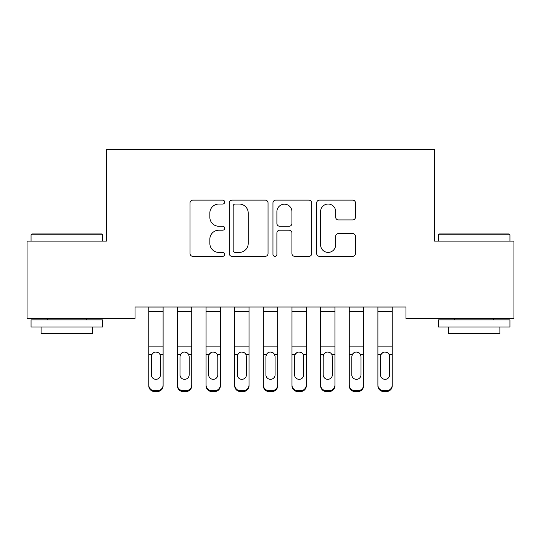 <?xml version="1.0" encoding="UTF-8"?>
<svg xmlns="http://www.w3.org/2000/svg" width="541" height="541" viewBox="0 0 541 541"><rect width="100%" height="100%" fill="white"/><g stroke="black" fill="none" stroke-linecap="round" stroke-linejoin="round"><path stroke-width="0.81" d="M224.677 202.077A1.968 1.968 0 0 0 222.709 200.109L192.839 200.109A2.813 2.813 0 0 0 190.026 202.922L190.026 253.526A2.813 2.813 0 0 0 192.839 256.339L222.709 256.339A1.968 1.968 0 0 0 224.677 254.371A1.968 1.968 0 0 0 222.709 252.404L218.841 252.404A8.994 8.994 0 0 1 209.847 243.409L209.847 239.19A8.994 8.994 0 0 1 218.841 230.195L222.709 230.195A1.968 1.968 0 0 0 224.677 228.228A1.968 1.968 0 0 0 222.709 226.26L218.841 226.26A8.994 8.994 0 0 1 209.847 217.259L209.847 213.046A8.994 8.994 0 0 1 218.841 204.045L222.709 204.045A1.968 1.968 0 0 0 224.677 202.077M352.658 219.93A2.813 2.813 0 0 0 355.471 217.124L355.471 202.922A2.813 2.813 0 0 0 352.658 200.109L319.488 200.109A2.813 2.813 0 0 0 316.674 202.922L316.674 253.526A2.813 2.813 0 0 0 319.488 256.339L352.658 256.339A2.813 2.813 0 0 0 355.471 253.526L355.471 236.376A2.813 2.813 0 0 0 352.658 233.57L338.463 233.57A2.813 2.813 0 0 0 335.65 236.376L335.65 244.884A7.52 7.52 0 0 1 328.13 252.404A7.52 7.52 0 0 1 320.61 244.884L320.61 211.572A7.52 7.52 0 0 1 328.13 204.045A7.52 7.52 0 0 1 335.65 211.572L335.65 217.124A2.813 2.813 0 0 0 338.463 219.93L352.658 219.93M405.973 306.99L135.027 306.99L135.027 318.446L27.05 318.446L27.05 241.117L106.388 241.117L106.388 149.465L434.612 149.465L434.612 241.117L513.95 241.117L513.95 318.446L405.973 318.446L405.973 306.99M268.038 202.922A2.813 2.813 0 0 0 265.232 200.109L232.055 200.109A2.813 2.813 0 0 0 229.242 202.922L229.242 253.526A2.813 2.813 0 0 0 232.055 256.339L265.232 256.339A2.813 2.813 0 0 0 268.038 253.526L268.038 202.922M275.768 200.109L308.945 200.109A2.813 2.813 0 0 1 311.758 202.922L311.758 253.526A2.813 2.813 0 0 1 308.945 256.339L294.75 256.339A2.813 2.813 0 0 1 291.937 253.526L291.937 233.002A2.813 2.813 0 0 0 289.124 230.195L279.704 230.195A2.813 2.813 0 0 0 276.897 233.002L276.897 254.371A1.968 1.968 0 0 1 274.929 256.339A1.968 1.968 0 0 1 272.962 254.371L272.962 202.922A2.813 2.813 0 0 1 275.768 200.109M235.146 204.045A1.968 1.968 0 0 0 233.178 206.013L233.178 250.436A1.968 1.968 0 0 0 235.146 252.404L239.223 252.404A8.994 8.994 0 0 0 248.218 243.409L248.218 213.046A8.994 8.994 0 0 0 239.223 204.045L235.146 204.045M291.937 211.707A7.52 7.52 0 0 0 284.417 204.187A7.52 7.52 0 0 0 276.897 211.707L276.897 223.447A2.813 2.813 0 0 0 279.704 226.26L289.124 226.26A2.813 2.813 0 0 0 291.937 223.447L291.937 211.707M148.775 306.99L148.775 385.023A5.728 5.687 -0 0 0 154.503 390.71L157.37 390.71A5.728 5.687 -0 0 0 163.098 385.023L163.098 385.848A5.728 5.687 180 0 1 157.37 391.535L157.37 390.71M163.098 355.349L163.098 385.848M160.515 374.778L160.515 356.634L160.515 374.778A4.585 4.551 180 0 1 155.936 379.329A4.585 4.551 180 0 0 160.515 374.778M151.352 375.603L151.352 374.778A4.585 4.551 180 0 0 155.936 379.329M153.543 352.698L151.859 354.524L151.352 356.208M158.324 352.698L155.936 352.029C157.762 352.096 159.122 352.928 160.008 354.524L160.515 356.634M163.098 306.99L163.098 385.023M154.503 390.71L154.503 391.535L157.37 391.535M154.503 391.535A5.728 5.687 180 0 1 148.775 385.848M148.775 354.524L151.859 354.524L151.352 356.634L151.352 374.778M151.859 354.524C152.745 352.928 154.104 352.096 155.936 352.029M177.414 355.349L177.414 385.023A5.728 5.687 -0 0 0 183.142 390.71L186.009 390.71A5.728 5.687 -0 0 0 191.737 385.023L191.737 385.848A5.728 5.687 180 0 1 186.009 391.535L186.009 390.71M189.161 374.778L189.161 356.634L189.161 374.778A4.585 4.551 180 0 1 184.576 379.329A4.585 4.551 180 0 0 189.161 374.778M179.991 375.603L179.991 374.778A4.585 4.551 180 0 0 184.576 379.329M182.189 352.698L180.498 354.524L179.991 356.208M186.97 352.698L184.576 352.029C186.402 352.096 187.761 352.928 188.653 354.524L189.161 356.634M206.06 355.349L206.06 385.023A5.728 5.687 -0 0 0 211.788 390.71L214.649 390.71A5.728 5.687 -0 0 0 220.376 385.023L220.376 385.848A5.728 5.687 180 0 1 214.649 391.535L214.649 390.71M217.8 374.778L217.8 356.634L217.8 374.778A4.585 4.551 180 0 1 213.215 379.329A4.585 4.551 180 0 0 217.8 374.778M208.637 375.603L208.637 374.778A4.585 4.551 180 0 0 213.215 379.329M210.828 352.698L209.144 354.524L208.637 356.208M215.609 352.698L213.215 352.029C215.041 352.096 216.4 352.928 217.293 354.524L217.8 356.634M191.737 306.99L191.737 385.023M177.414 306.99L177.414 385.023M183.142 390.71L183.142 391.535L186.009 391.535M183.142 391.535A5.728 5.687 180 0 1 177.414 385.848M177.414 354.524L180.498 354.524L179.991 356.634L179.991 374.778M180.498 354.524C181.384 352.928 182.743 352.096 184.576 352.029M220.376 306.99L220.376 385.023M206.06 306.99L206.06 385.023M211.788 390.71L211.788 391.535L214.649 391.535M211.788 391.535A5.728 5.687 180 0 1 206.06 385.848M206.06 354.524L209.144 354.524L208.637 356.634L208.637 374.778M209.144 354.524C210.03 352.928 211.389 352.096 213.215 352.029M31.06 234.814L31.919 233.955L101.803 233.955L102.662 234.814L31.06 234.814L31.06 241.117M102.662 327.035L31.06 327.035L31.06 319.88L102.662 319.88L102.662 327.035M92.639 327.035L92.639 333.628L41.082 333.628L41.082 327.035M438.338 234.814L439.197 233.955L509.081 233.955L509.94 234.814L438.338 234.814L438.338 241.117M509.94 327.035L438.338 327.035L438.338 319.88L509.94 319.88L509.94 327.035M499.918 327.035L499.918 333.628L448.361 333.628L448.361 327.035M234.699 355.349L234.699 385.023A5.728 5.687 -0 0 0 240.427 390.71L243.288 390.71A5.728 5.687 -0 0 0 249.022 385.023L249.022 385.848A5.728 5.687 180 0 1 243.288 391.535L243.288 390.71M246.439 374.778L246.439 356.634L246.439 374.778A4.585 4.551 180 0 1 241.861 379.329A4.585 4.551 180 0 0 246.439 374.778M237.276 375.603L237.276 374.778A4.585 4.551 180 0 0 241.861 379.329M239.467 352.698L237.783 354.524L237.276 356.208M244.248 352.698L241.861 352.029C243.687 352.096 245.046 352.928 245.932 354.524L246.439 356.634M263.339 355.349L263.339 385.023A5.728 5.687 -0 0 0 269.066 390.71L271.934 390.71A5.728 5.687 -0 0 0 277.661 385.023L277.661 385.848A5.728 5.687 180 0 1 271.934 391.535L271.934 390.71M275.085 374.778L275.085 356.634L275.085 374.778A4.585 4.551 180 0 1 270.5 379.329A4.585 4.551 180 0 0 275.085 374.778M265.915 375.603L265.915 374.778A4.585 4.551 180 0 0 270.5 379.329M268.106 352.698L266.422 354.524L265.915 356.208M272.894 352.698L270.5 352.029C272.326 352.096 273.685 352.928 274.578 354.524L275.085 356.634M249.022 306.99L249.022 385.023M234.699 306.99L234.699 385.023M240.427 390.71L240.427 391.535L243.288 391.535M240.427 391.535A5.728 5.687 180 0 1 234.699 385.848M234.699 354.524L237.783 354.524L237.276 356.634L237.276 374.778M237.783 354.524C238.669 352.928 240.028 352.096 241.861 352.029M277.661 306.99L277.661 385.023M263.339 306.99L263.339 385.023M269.066 390.71L269.066 391.535L271.934 391.535M269.066 391.535A5.728 5.687 180 0 1 263.339 385.848M263.339 354.524L266.422 354.524L265.915 356.634L265.915 374.778M266.422 354.524C267.308 352.928 268.667 352.096 270.5 352.029M291.978 355.349L291.978 385.023A5.728 5.687 -0 0 0 297.712 390.71L300.573 390.71A5.728 5.687 -0 0 0 306.301 385.023L306.301 385.848A5.728 5.687 180 0 1 300.573 391.535L300.573 390.71M303.724 374.778L303.724 356.634L303.724 374.778A4.585 4.551 180 0 1 299.139 379.329A4.585 4.551 180 0 0 303.724 374.778M294.561 375.603L294.561 374.778A4.585 4.551 180 0 0 299.139 379.329M296.752 352.698L295.068 354.524L294.561 356.208M301.533 352.698L299.139 352.029C300.965 352.096 302.324 352.928 303.217 354.524L303.724 356.634M306.301 306.99L306.301 385.023M291.978 306.99L291.978 385.023M297.712 390.71L297.712 391.535L300.573 391.535M297.712 391.535A5.728 5.687 180 0 1 291.978 385.848M291.978 354.524L295.068 354.524L294.561 356.634L294.561 374.778M295.068 354.524C295.954 352.928 297.313 352.096 299.139 352.029M320.624 355.349L320.624 385.023A5.728 5.687 -0 0 0 326.351 390.71L329.212 390.71A5.728 5.687 -0 0 0 334.94 385.023L334.94 385.848A5.728 5.687 180 0 1 329.212 391.535L329.212 390.71M332.363 374.778L332.363 356.634L332.363 374.778A4.585 4.551 180 0 1 327.785 379.329A4.585 4.551 180 0 0 332.363 374.778M323.2 375.603L323.2 374.778A4.585 4.551 180 0 0 327.785 379.329M325.391 352.698L323.707 354.524L323.2 356.208M330.172 352.698L327.785 352.029C329.611 352.096 330.964 352.928 331.856 354.524L332.363 356.634M334.94 306.99L334.94 385.023M320.624 306.99L320.624 385.023M326.351 390.71L326.351 391.535L329.212 391.535M326.351 391.535A5.728 5.687 180 0 1 320.624 385.848M320.624 354.524L323.707 354.524L323.2 356.634L323.2 374.778M323.707 354.524C324.593 352.928 325.952 352.096 327.785 352.029M349.263 355.349L349.263 385.023A5.728 5.687 -0 0 0 354.991 390.71L357.858 390.71A5.728 5.687 -0 0 0 363.586 385.023L363.586 385.848A5.728 5.687 180 0 1 357.858 391.535L357.858 390.71M361.009 374.778L361.009 356.634L361.009 374.778A4.585 4.551 180 0 1 356.424 379.329A4.585 4.551 180 0 0 361.009 374.778M351.839 375.603L351.839 374.778A4.585 4.551 180 0 0 356.424 379.329M354.03 352.698L352.347 354.524L351.839 356.208M358.811 352.698L356.424 352.029C358.25 352.096 359.609 352.928 360.502 354.524L361.009 356.634M363.586 306.99L363.586 385.023M349.263 306.99L349.263 385.023M354.991 390.71L354.991 391.535L357.858 391.535M354.991 391.535A5.728 5.687 180 0 1 349.263 385.848M349.263 354.524L352.347 354.524L351.839 356.634L351.839 374.778M352.347 354.524C353.232 352.928 354.592 352.096 356.424 352.029M377.902 355.349L377.902 385.023A5.728 5.687 -0 0 0 383.63 390.71L386.497 390.71A5.728 5.687 -0 0 0 392.225 385.023L392.225 385.848A5.728 5.687 180 0 1 386.497 391.535L386.497 390.71M389.648 374.778L389.648 356.634L389.648 374.778A4.585 4.551 180 0 1 385.064 379.329A4.585 4.551 180 0 0 389.648 374.778M380.485 375.603L380.485 374.778A4.585 4.551 180 0 0 385.064 379.329M382.676 352.698L380.992 354.524L380.485 356.208M387.457 352.698L385.064 352.029C386.889 352.096 388.249 352.928 389.141 354.524L389.648 356.634M392.225 306.99L392.225 385.023M377.902 306.99L377.902 385.023M383.63 390.71L383.63 391.535L386.497 391.535M383.63 391.535A5.728 5.687 180 0 1 377.902 385.848M377.902 354.524L380.992 354.524L380.485 356.634L380.485 374.778M380.992 354.524C381.878 352.928 383.231 352.096 385.064 352.029M148.775 307.045L163.098 307.045M160.008 354.524L163.098 354.524M148.775 346.889L163.098 346.889M148.775 311.231L163.098 311.231M177.414 307.045L191.737 307.045M188.653 354.524L191.737 354.524M177.414 346.889L191.737 346.889M177.414 311.231L191.737 311.231M206.06 307.045L220.376 307.045M217.293 354.524L220.376 354.524M206.06 346.889L220.376 346.889M206.06 311.231L220.376 311.231M234.699 307.045L249.022 307.045M245.932 354.524L249.022 354.524M234.699 346.889L249.022 346.889M234.699 311.231L249.022 311.231M263.339 307.045L277.661 307.045M274.578 354.524L277.661 354.524M263.339 346.889L277.661 346.889M263.339 311.231L277.661 311.231M291.978 307.045L306.301 307.045M303.217 354.524L306.301 354.524M291.978 346.889L306.301 346.889M291.978 311.231L306.301 311.231M320.624 307.045L334.94 307.045M331.856 354.524L334.94 354.524M320.624 346.889L334.94 346.889M320.624 311.231L334.94 311.231M349.263 307.045L363.586 307.045M360.502 354.524L363.586 354.524M349.263 346.889L363.586 346.889M349.263 311.231L363.586 311.231M377.902 307.045L392.225 307.045M389.141 354.524L392.225 354.524M377.902 346.889L392.225 346.889M377.902 311.231L392.225 311.231M102.662 241.117L102.662 234.814M86.337 319.88L86.337 318.446M47.385 319.88L47.385 318.446M509.94 241.117L509.94 234.814M493.615 319.88L493.615 318.446M454.663 319.88L454.663 318.446"/></g></svg>

